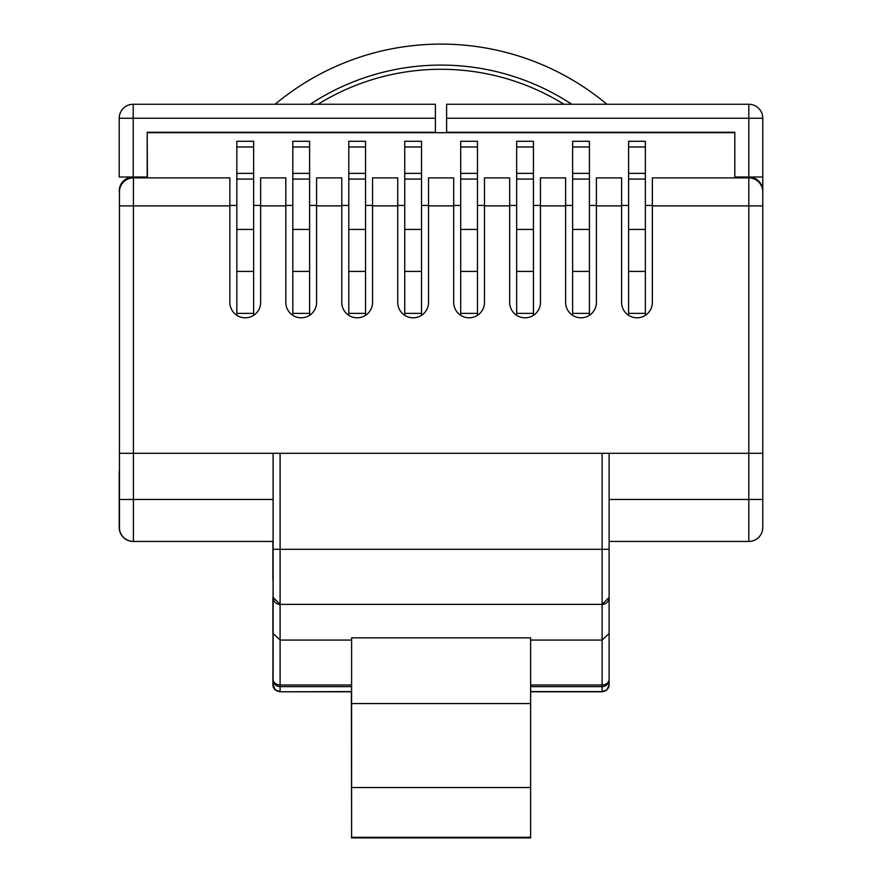 <?xml version="1.0" encoding="UTF-8"?>
<svg xmlns="http://www.w3.org/2000/svg" width="882" height="882" viewBox="0 0 882 882"><rect width="100%" height="100%" fill="white"/><g stroke="black" fill="none" stroke-linecap="round" stroke-linejoin="round"><path stroke-width="1.32" d="M563.973 104.263A233.642 233.642 0 0 0 318.027 104.263M762.787 191.008A13.991 13.991 0 0 0 748.796 177.017L762.787 177.017L762.787 205.881L762.787 118.254A13.991 13.991 0 0 0 748.796 104.263L446.601 104.263L446.601 132.245L734.805 132.245L734.805 177.017L748.796 177.017L748.796 118.254L446.601 118.254M119.434 470.823L119.434 232.98M119.213 471.484L119.213 527.447A13.991 13.991 0 0 0 133.204 541.438L133.425 541.438A13.991 13.991 0 0 1 119.434 527.447L119.434 191.89A13.991 13.991 0 0 1 133.425 177.888L229.849 177.888L229.849 302.416A15.391 15.391 0 0 0 245.24 317.807A15.391 15.391 0 0 0 260.631 302.416L260.631 177.888L285.812 177.888L285.812 302.416A15.391 15.391 0 0 0 301.203 317.807A15.391 15.391 0 0 0 316.594 302.416L316.594 177.888L341.775 177.888L341.775 302.416A15.391 15.391 0 0 0 357.166 317.807A15.391 15.391 0 0 0 372.557 302.416L372.557 177.888L397.738 177.888L397.738 302.416A15.391 15.391 0 0 0 413.129 317.807A15.391 15.391 0 0 0 428.52 302.416L428.52 177.888L453.701 177.888L453.701 302.416A15.391 15.391 0 0 0 469.092 317.807A15.391 15.391 0 0 0 484.483 302.416L484.483 177.888L509.664 177.888L509.664 302.416A15.391 15.391 0 0 0 525.055 317.807A15.391 15.391 0 0 0 540.446 302.416L540.446 177.888L565.627 177.888L565.627 302.416A15.391 15.391 0 0 0 581.018 317.807A15.391 15.391 0 0 0 596.408 302.416L596.408 177.888L621.589 177.888L621.589 302.416A15.391 15.391 0 0 0 636.98 317.807A15.391 15.391 0 0 0 652.371 302.416L652.371 177.888L748.796 177.888A13.991 13.991 0 0 1 762.787 191.89L762.787 527.447A13.991 13.991 0 0 1 748.796 541.438L609.109 541.438M351.598 837.283L530.622 837.283L530.622 837.9L530.622 637.84L351.598 637.84L351.598 837.9L351.378 691.786M147.195 132.686L147.415 177.888M275.68 690.198A7.001 6.847 180 0 1 272.891 684.73L273.111 579.992M272.891 579.992L272.891 541.438M272.891 597.401L272.891 633.519M147.195 177.017L147.195 132.245L435.399 132.245L435.399 118.254L133.204 118.254L133.204 177.017L147.195 177.017L147.195 177.888M119.213 191.008A13.991 13.991 0 0 1 133.204 177.017L119.213 177.017L119.213 118.254A13.991 13.991 0 0 1 133.204 104.263L435.399 104.263L435.399 118.254M119.213 526.786A13.991 13.991 0 0 0 120.04 531.537M734.805 177.888L734.805 132.686L147.415 132.686M310.232 104.263A237.842 237.842 0 0 1 571.768 104.263A237.842 237.842 0 0 0 310.232 104.263M229.849 205.44L236.839 205.44M253.63 205.44L260.631 205.44M285.812 205.44L292.813 205.44M309.593 205.44L316.594 205.44M341.775 205.44L348.776 205.44M365.556 205.44L372.557 205.44M397.738 205.44L404.739 205.44M421.519 205.44L428.52 205.44M453.701 205.44L460.702 205.44M477.482 205.44L484.483 205.44M509.664 205.44L516.665 205.44M533.445 205.44L540.446 205.44M565.627 205.44L572.627 205.44M589.408 205.44L596.408 205.44M621.589 205.44L628.59 205.44M645.37 205.44L652.371 205.44M229.849 205.881L133.425 205.881L133.425 453.304L280.101 453.304L280.101 604.391A7.001 7.001 0 0 1 273.111 597.401L273.111 453.304M119.434 499.466L133.425 499.466L133.425 453.304L119.434 453.304M273.111 541.438L133.425 541.438A13.991 13.991 0 0 1 119.434 527.447M609.109 453.304L609.109 597.401A7.001 7.001 0 0 1 602.119 604.391L602.119 453.304L748.796 453.304L748.796 205.881L652.371 205.881M762.787 453.304L748.796 453.304L748.796 499.466L762.787 499.466M602.119 453.304L280.101 453.304M530.622 691.587L602.119 691.587A7.001 6.847 180 0 0 609.109 684.73L609.109 597.401L602.119 604.391L280.101 604.391L273.111 597.401L273.111 684.785L273.111 625.889M351.598 640.067L280.101 640.067L273.111 633.519M609.109 633.519L602.119 640.067L530.622 640.067M530.622 703.582L351.598 703.582M530.622 787.538L351.598 787.538M609.109 681.995L609.109 625.889M236.839 315.315L236.839 229.441L253.63 229.441L253.63 141.296L236.839 141.296L236.839 146.985L253.63 146.985M236.839 229.441L236.839 179.068L253.63 179.068M236.839 179.068L236.839 146.985M253.63 315.315L253.63 229.441M236.839 313.386L253.63 313.386M236.839 271.413L253.63 271.413M292.813 315.315L292.813 229.441L309.593 229.441L309.593 141.296L292.813 141.296L292.813 146.985L309.593 146.985M292.813 229.441L292.813 179.068L309.593 179.068M292.813 179.068L292.813 146.985M309.593 315.315L309.593 229.441M292.813 313.386L309.593 313.386M292.813 271.413L309.593 271.413M348.776 315.315L348.776 229.441L365.556 229.441L365.556 141.296L348.776 141.296L348.776 146.985L365.556 146.985M348.776 229.441L348.776 179.068L365.556 179.068M348.776 179.068L348.776 146.985M365.556 315.315L365.556 229.441M348.776 313.386L365.556 313.386M348.776 271.413L365.556 271.413M404.739 315.315L404.739 229.441L421.519 229.441L421.519 141.296L404.739 141.296L404.739 146.985L421.519 146.985M404.739 229.441L404.739 179.068L421.519 179.068M404.739 179.068L404.739 146.985M421.519 315.315L421.519 229.441M404.739 313.386L421.519 313.386M404.739 271.413L421.519 271.413M460.702 315.315L460.702 229.441L477.482 229.441L477.482 141.296L460.702 141.296L460.702 146.985L477.482 146.985M460.702 229.441L460.702 179.068L477.482 179.068M460.702 179.068L460.702 146.985M477.482 315.315L477.482 229.441M460.702 313.386L477.482 313.386M460.702 271.413L477.482 271.413M516.665 315.315L516.665 229.441L533.445 229.441L533.445 141.296L516.665 141.296L516.665 146.985L533.445 146.985M516.665 229.441L516.665 179.068L533.445 179.068M516.665 179.068L516.665 146.985M533.445 315.315L533.445 229.441M516.665 313.386L533.445 313.386M516.665 271.413L533.445 271.413M572.627 315.315L572.627 229.441L589.408 229.441L589.408 141.296L572.627 141.296L572.627 146.985L589.408 146.985M572.627 229.441L572.627 179.068L589.408 179.068M572.627 179.068L572.627 146.985M589.408 315.315L589.408 229.441M572.627 313.386L589.408 313.386M572.627 271.413L589.408 271.413M628.59 315.315L628.59 229.441L645.37 229.441L645.37 141.296L628.59 141.296L628.59 146.985L645.37 146.985M628.59 229.441L628.59 179.068L645.37 179.068M628.59 179.068L628.59 146.985M645.37 315.315L645.37 229.441M628.59 313.386L645.37 313.386M628.59 271.413L645.37 271.413M606.904 104.263A258.834 258.834 0 0 0 275.096 104.263M272.891 684.785L274.975 689.768L279.881 691.786L351.598 691.587M133.204 104.263L133.204 118.254L119.213 118.254A13.991 13.991 0 0 1 133.204 104.263M762.787 118.254A13.991 13.991 0 0 0 748.796 104.263L748.796 118.254L762.787 118.254M762.787 205.881L748.796 205.881L748.796 177.888A13.991 13.991 0 0 1 762.787 191.89M285.812 205.881L260.631 205.881M341.775 205.881L316.594 205.881M397.738 205.881L372.557 205.881M453.701 205.881L428.52 205.881M509.664 205.881L484.483 205.881M565.627 205.881L540.446 205.881M621.589 205.881L596.408 205.881M133.425 541.438L133.425 499.466L273.111 499.466M609.109 499.466L748.796 499.466L748.796 541.438A13.991 13.991 0 0 0 762.787 527.447M609.109 549.31L273.111 549.31M280.101 604.391L280.101 684.994L351.598 684.994M530.622 684.994L602.119 684.994L602.119 604.391M351.598 686.637L280.101 686.637L280.101 691.786L275.195 689.768L273.111 684.785M602.119 691.587L602.119 686.637L530.622 686.637M119.434 191.89A13.991 13.991 0 0 1 133.425 177.888L133.425 205.881L119.434 205.881M273.111 679.316A7.001 5.678 180 0 0 280.101 684.994L280.101 686.637A7.001 6.847 180 0 1 273.111 679.79M609.109 679.79A7.001 6.847 180 0 1 602.119 686.637L602.119 684.994A7.001 5.678 180 0 0 609.109 679.316M280.101 691.587A7.001 6.847 180 0 1 273.111 684.73M236.839 173.379L253.63 173.379M292.813 173.379L309.593 173.379M348.776 173.379L365.556 173.379M404.739 173.379L421.519 173.379M460.702 173.379L477.482 173.379M516.665 173.379L533.445 173.379M572.627 173.379L589.408 173.379M628.59 173.379L645.37 173.379M351.378 837.9L530.622 837.9M351.598 691.786L280.101 691.786M609.109 684.785L607.025 689.768L602.119 691.786L530.622 691.786"/></g></svg>
